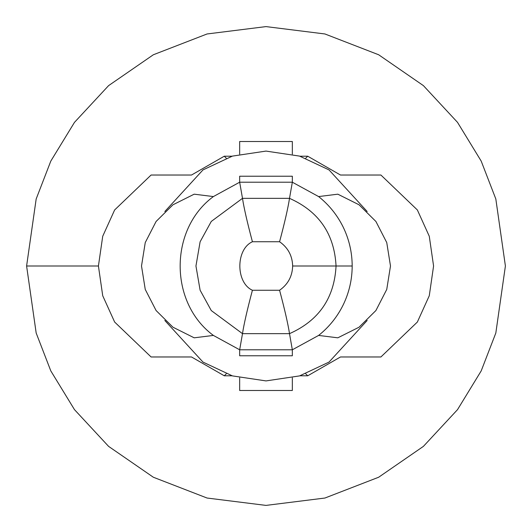 <?xml version="1.0" encoding="UTF-8"?>
<svg xmlns="http://www.w3.org/2000/svg" width="532" height="532" viewBox="0 0 532 532"><rect width="100%" height="100%" fill="white"/><g stroke="black" fill="none" stroke-linecap="round" stroke-linejoin="round"><path stroke-width="0.8" d="M289.508 333.657C318.848 320.616 334.362 298.066 336.051 266L292.653 266C292.341 276.268 287.985 284.354 279.586 290.259C284.786 309.81 288.091 324.274 289.508 333.657L242.492 333.657L211.277 310.568L200.112 290.206L195.949 266L200.112 241.794L211.277 221.432L242.492 198.343L289.508 198.343C318.848 211.384 334.362 233.934 336.051 266L352.184 266C352.131 252.268 349.092 239.22 343.074 226.878C337.162 214.968 329.009 204.867 318.615 196.574L292.334 182.21L289.508 198.343L292.334 182.21L318.615 196.574L337.82 194.18L359.04 204.787L375.911 221.472L386.751 242.572L390.488 266L386.751 289.428L375.911 310.528L359.04 327.213L337.82 337.82L318.615 335.426L292.334 349.79L289.508 333.657L292.334 349.79L318.615 335.426C329.175 326.994 337.421 316.706 343.353 304.557C349.192 292.367 352.131 279.513 352.184 266L336.051 266C334.362 298.066 318.848 320.616 289.508 333.657C288.091 324.274 284.786 309.81 279.586 290.259C287.985 284.354 292.341 276.268 292.653 266C292.341 255.732 287.985 247.646 279.586 241.741L252.414 241.741C235.649 249.322 235.649 282.678 252.414 290.259L279.586 290.259L252.414 290.259C235.649 282.678 235.649 249.322 252.414 241.741C247.214 222.19 243.909 207.726 242.492 198.343L239.666 182.21L242.492 198.343L211.277 221.432L200.112 241.794L195.949 266L200.112 290.206L211.277 310.568L242.492 333.657L239.666 349.79L213.385 335.426L239.666 349.79L242.492 333.657C243.909 324.274 247.214 309.81 252.414 290.259C247.214 309.81 243.909 324.274 242.492 333.657L289.508 333.657M213.385 196.574L239.666 182.21L213.385 196.574C169.083 229.245 169.083 302.755 213.385 335.426C169.083 302.755 169.083 229.245 213.385 196.574L194.18 194.18L172.96 204.787L194.18 194.18L213.385 196.574M292.334 182.21L239.666 182.21L239.666 176.225L292.334 176.225L292.334 182.21L292.334 176.225L239.666 176.225L239.666 182.21L292.334 182.21M239.666 349.79L292.334 349.79L292.334 355.775L239.666 355.775L239.666 349.79L239.666 355.775L292.334 355.775L292.334 349.79L239.666 349.79M242.492 198.343C243.909 207.726 247.214 222.19 252.414 241.741L279.586 241.741C284.786 222.19 288.091 207.726 289.508 198.343L242.492 198.343M292.653 266L336.051 266C334.362 233.934 318.848 211.384 289.508 198.343C288.091 207.726 284.786 222.19 279.586 241.741C287.985 247.646 292.341 255.732 292.653 266M194.18 337.82L172.96 327.213L156.089 310.528L145.249 289.428L141.512 266L145.249 242.572L156.089 221.472L172.96 204.787L156.089 221.472L145.249 242.572L141.512 266L145.249 289.428L156.089 310.528L172.96 327.213L194.18 337.82L213.385 335.426L194.18 337.82M26.6 266L36.176 333.032L50.806 370.904L74.48 409.64L108.588 446.368L153.342 477.237L207.068 498.032L266 505.4L324.932 498.032L378.658 477.237L423.412 446.368L457.52 409.64L481.194 370.904L495.824 333.032L505.4 266L495.824 198.968L481.194 161.096L457.52 122.36L423.412 85.632L378.658 54.763L324.932 33.968L266 26.6L207.068 33.968L153.342 54.763L108.588 85.632L74.48 122.36L50.806 161.096L36.176 198.968L26.6 266L98.42 266L26.6 266L36.176 198.968L50.806 161.096L74.48 122.36L108.588 85.632L153.342 54.763L207.068 33.968L266 26.6L324.932 33.968L378.658 54.763L423.412 85.632L457.52 122.36L481.194 161.096L495.824 198.968L505.4 266L495.824 333.032L481.194 370.904L457.52 409.64L423.412 446.368L378.658 477.237L324.932 498.032L266 505.4L207.068 498.032L153.342 477.237L108.588 446.368L74.48 409.64L50.806 370.904L36.176 333.032L26.6 266M239.666 154.147L239.666 141.512L239.666 154.147M239.666 390.488L239.666 377.853L239.666 390.488L292.334 390.488L292.334 377.853L292.334 390.488L239.666 390.488M292.334 141.512L292.334 154.147L292.334 141.512L239.666 141.512L292.334 141.512M164.827 320.483L202.985 362.093L232.431 375.898L266 380.912L299.569 375.898L329.015 362.093L367.173 320.483L329.015 362.093L299.569 375.898L266 380.912L232.431 375.898L202.985 362.093L164.827 320.483M367.173 211.517L329.015 169.907L299.569 156.102L266 151.088L232.431 156.102L202.985 169.907L164.827 211.517L202.985 169.907L232.431 156.102L266 151.088L299.569 156.102L329.015 169.907L367.173 211.517M226.266 373.823L224.285 375.792L232.072 375.792L224.285 375.792L191.507 356.972L224.285 375.792M299.928 375.792L307.715 375.792L340.493 356.972L380.912 356.972L417.361 322.04L429.277 295.745L433.58 266L429.277 236.255L417.361 209.96L380.912 175.028L340.493 175.028L307.715 156.209L299.928 156.209L307.715 156.209L305.734 158.177L307.715 156.209L340.493 175.028L380.912 175.028L417.361 209.96L429.277 236.255L433.58 266L429.277 295.745L417.361 322.04L380.912 356.972L340.493 356.972L307.715 375.792L299.928 375.792M232.072 156.209L224.285 156.209L226.266 158.177L224.285 156.209L232.072 156.209M305.734 373.823L307.715 375.792M191.507 175.028L224.285 156.209L191.507 175.028L151.088 175.028L114.639 209.96L102.723 236.255L98.42 266L102.723 295.745L114.639 322.04L151.088 356.972L191.507 356.972L151.088 356.972L114.639 322.04L102.723 295.745L98.42 266L102.723 236.255L114.639 209.96L151.088 175.028L191.507 175.028M318.615 335.426L337.82 337.82L359.04 327.213L375.911 310.528L386.751 289.428L390.488 266L386.751 242.572L375.911 221.472L359.04 204.787L337.82 194.18L318.615 196.574C329.009 204.867 337.162 214.968 343.074 226.878C349.092 239.22 352.131 252.268 352.184 266C352.131 279.513 349.192 292.367 343.353 304.557"/></g></svg>
